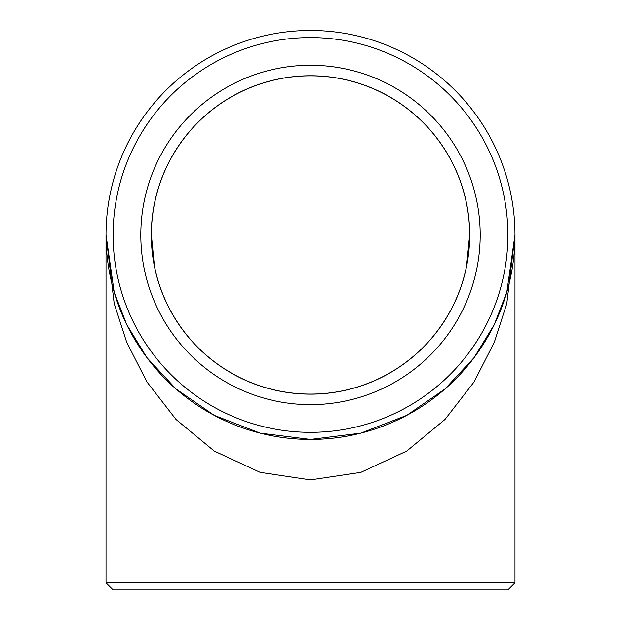 <?xml version="1.0" encoding="UTF-8"?>
<svg xmlns="http://www.w3.org/2000/svg" width="621" height="621" viewBox="0 0 621 621"><rect width="100%" height="100%" fill="white"/><g stroke="black" fill="none" stroke-linecap="round" stroke-linejoin="round"><path stroke-width="0.93" d="M106.02 582.847L514.98 582.847L507.877 589.95L113.123 589.95L106.02 582.847L106.02 234.955A204.48 204.48 0 0 1 412.74 57.869A204.48 204.48 0 0 1 412.74 412.041A204.48 204.48 0 0 1 106.02 234.955L114.202 292.212L126.7 324.558L146.921 357.642L176.046 389.01L214.276 415.379L260.168 433.14L310.5 439.435L360.832 433.14L406.724 415.379L444.954 389.01L474.079 357.642L494.3 324.558L506.798 292.212L514.98 234.955L506.798 303.537L494.3 342.287L474.087 381.923L444.954 419.501L406.732 451.079L360.84 472.364L310.508 479.901L260.176 472.371L214.284 451.087L176.061 419.509L146.929 381.931L126.707 342.303L114.202 303.553L106.02 234.963M151.377 234.955A159.123 159.123 0 0 1 390.066 97.148A159.123 159.123 0 0 1 390.066 372.763A159.123 159.123 0 0 1 151.377 234.955L154.435 265.998M113.123 234.955A197.377 197.377 0 0 0 409.192 405.886A197.377 197.377 0 0 0 409.192 64.025A197.377 197.377 0 0 0 113.123 234.955M140.804 234.955A169.696 169.696 0 0 1 395.352 87.996A169.696 169.696 0 0 1 395.352 381.915A169.696 169.696 0 0 1 140.804 234.955M151.299 234.955A159.201 159.201 0 0 1 390.097 97.086A159.201 159.201 0 0 1 390.097 372.825A159.201 159.201 0 0 1 151.299 234.955M514.98 582.847L514.98 234.955M469.623 234.955L466.565 265.998"/></g></svg>
